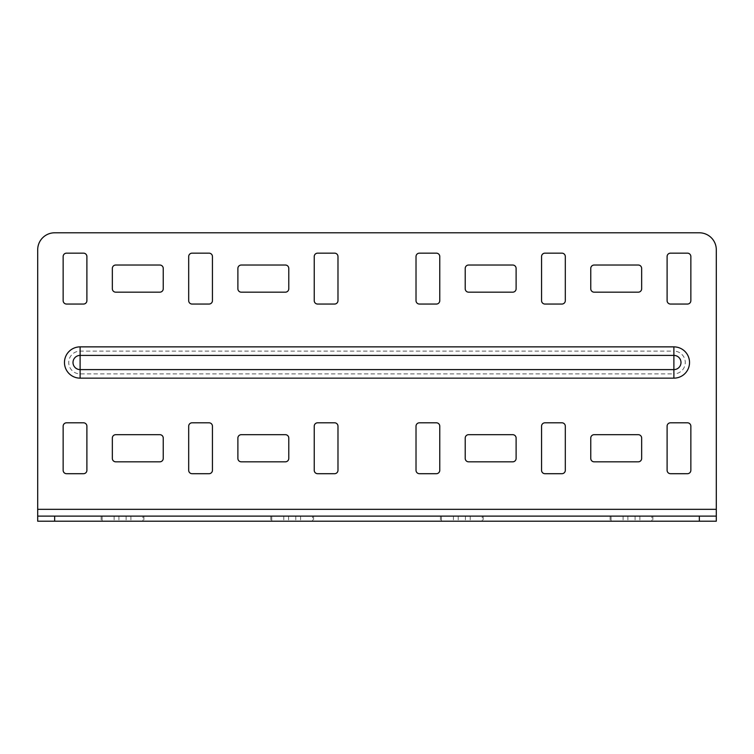 <?xml version="1.0" encoding="UTF-8"?>
<svg xmlns="http://www.w3.org/2000/svg" width="754" height="754" viewBox="0 0 754 754"><rect width="100%" height="100%" fill="white"/><g stroke="black" fill="none" stroke-linecap="round" stroke-linejoin="round"><path stroke-width="0.57" stroke-dasharray="3.77 2.83" d="M637.469 521.202L611.079 521.202L637.469 521.202M637.469 516.113L610.09 516.113L637.469 516.113M467.819 521.202L441.429 521.202L467.819 521.202M467.819 516.113L440.44 516.113L467.819 516.113M128.519 521.202L102.129 521.202L128.519 521.202M128.519 516.113L101.14 516.113L128.519 516.113M298.169 521.202L271.779 521.202L298.169 521.202M298.169 516.113L270.79 516.113L298.169 516.113M594.152 461.825A3.393 3.393 0 0 1 590.759 458.432L590.759 438.074A3.393 3.393 0 0 1 594.152 434.681L638.261 434.681A3.393 3.393 0 0 1 641.654 438.074L641.654 458.432A3.393 3.393 0 0 1 638.261 461.825L594.152 461.825M468.611 292.175A3.393 3.393 0 0 1 465.218 288.782L465.218 268.424A3.393 3.393 0 0 1 468.611 265.031L512.72 265.031A3.393 3.393 0 0 1 516.113 268.424L516.113 288.782A3.393 3.393 0 0 1 512.72 292.175L468.611 292.175M594.152 292.175A3.393 3.393 0 0 1 590.759 288.782L590.759 268.424A3.393 3.393 0 0 1 594.152 265.031L638.261 265.031A3.393 3.393 0 0 1 641.654 268.424L641.654 288.782A3.393 3.393 0 0 1 638.261 292.175L594.152 292.175M468.611 461.825A3.393 3.393 0 0 1 465.218 458.432L465.218 438.074A3.393 3.393 0 0 1 468.611 434.681L512.72 434.681A3.393 3.393 0 0 1 516.113 438.074L516.113 458.432A3.393 3.393 0 0 1 512.72 461.825L468.611 461.825M541.561 426.198A3.393 3.393 0 0 1 544.954 422.806L561.918 422.806A3.393 3.393 0 0 1 565.311 426.198L565.311 470.308A3.393 3.393 0 0 1 561.918 473.701L544.954 473.701A3.393 3.393 0 0 1 541.561 470.308L541.561 426.198M541.561 256.548A3.393 3.393 0 0 1 544.954 253.156L561.918 253.156A3.393 3.393 0 0 1 565.311 256.548L565.311 300.658A3.393 3.393 0 0 1 561.918 304.05L544.954 304.05A3.393 3.393 0 0 1 541.561 300.658L541.561 256.548M416.019 256.548A3.393 3.393 0 0 1 419.413 253.156L436.377 253.156A3.393 3.393 0 0 1 439.771 256.548L439.771 300.658A3.393 3.393 0 0 1 436.377 304.05L419.413 304.05A3.393 3.393 0 0 1 416.019 300.658L416.019 256.548M416.019 426.198A3.393 3.393 0 0 1 419.413 422.806L436.377 422.806A3.393 3.393 0 0 1 439.771 426.198L439.771 470.308A3.393 3.393 0 0 1 436.377 473.701L419.413 473.701A3.393 3.393 0 0 1 416.019 470.308L416.019 426.198M716.3 521.202L716.3 249.762A16.965 16.965 0 0 0 699.335 232.798L54.665 232.798A16.965 16.965 0 0 0 37.7 249.762L37.7 521.202L37.7 516.113L716.3 516.113L716.3 521.202L37.7 521.202M667.101 256.548A3.393 3.393 0 0 1 670.495 253.156L687.459 253.156A3.393 3.393 0 0 1 690.852 256.548L690.852 300.658A3.393 3.393 0 0 1 687.459 304.05L670.495 304.05A3.393 3.393 0 0 1 667.101 300.658L667.101 256.548M667.101 426.198A3.393 3.393 0 0 1 670.495 422.806L687.459 422.806A3.393 3.393 0 0 1 690.852 426.198L690.852 470.308A3.393 3.393 0 0 1 687.459 473.701L670.495 473.701A3.393 3.393 0 0 1 667.101 470.308L667.101 426.198M337.981 300.658L337.981 256.548A3.393 3.393 0 0 0 334.587 253.156L317.623 253.156A3.393 3.393 0 0 0 314.229 256.548L314.229 300.658A3.393 3.393 0 0 0 317.623 304.05L334.587 304.05A3.393 3.393 0 0 0 337.981 300.658M86.898 470.308L86.898 426.198A3.393 3.393 0 0 0 83.505 422.806L66.54 422.806A3.393 3.393 0 0 0 63.148 426.198L63.148 470.308A3.393 3.393 0 0 0 66.54 473.701L83.505 473.701A3.393 3.393 0 0 0 86.898 470.308M337.981 470.308L337.981 426.198A3.393 3.393 0 0 0 334.587 422.806L317.623 422.806A3.393 3.393 0 0 0 314.229 426.198L314.229 470.308A3.393 3.393 0 0 0 317.623 473.701L334.587 473.701A3.393 3.393 0 0 0 337.981 470.308M212.44 300.658L212.44 256.548A3.393 3.393 0 0 0 209.047 253.156L192.082 253.156A3.393 3.393 0 0 0 188.688 256.548L188.688 300.658A3.393 3.393 0 0 0 192.082 304.05L209.047 304.05A3.393 3.393 0 0 0 212.44 300.658M212.44 470.308L212.44 426.198A3.393 3.393 0 0 0 209.047 422.806L192.082 422.806A3.393 3.393 0 0 0 188.688 426.198L188.688 470.308A3.393 3.393 0 0 0 192.082 473.701L209.047 473.701A3.393 3.393 0 0 0 212.44 470.308M86.898 300.658L86.898 256.548A3.393 3.393 0 0 0 83.505 253.156L66.54 253.156A3.393 3.393 0 0 0 63.148 256.548L63.148 300.658A3.393 3.393 0 0 0 66.54 304.05L83.505 304.05A3.393 3.393 0 0 0 86.898 300.658M241.28 461.825L285.389 461.825A3.393 3.393 0 0 0 288.782 458.432L288.782 438.074A3.393 3.393 0 0 0 285.389 434.681L241.28 434.681A3.393 3.393 0 0 0 237.887 438.074L237.887 458.432A3.393 3.393 0 0 0 241.28 461.825M115.739 292.175L159.848 292.175A3.393 3.393 0 0 0 163.241 288.782L163.241 268.424A3.393 3.393 0 0 0 159.848 265.031L115.739 265.031A3.393 3.393 0 0 0 112.346 268.424L112.346 288.782A3.393 3.393 0 0 0 115.739 292.175M241.28 292.175L285.389 292.175A3.393 3.393 0 0 0 288.782 288.782L288.782 268.424A3.393 3.393 0 0 0 285.389 265.031L241.28 265.031A3.393 3.393 0 0 0 237.887 268.424L237.887 288.782A3.393 3.393 0 0 0 241.28 292.175M115.739 461.825L159.848 461.825A3.393 3.393 0 0 0 163.241 458.432L163.241 438.074A3.393 3.393 0 0 0 159.848 434.681L115.739 434.681A3.393 3.393 0 0 0 112.346 438.074L112.346 458.432A3.393 3.393 0 0 0 115.739 461.825M651.871 516.113L652.86 516.113L651.871 516.113L651.871 521.202L652.86 521.202L651.871 521.202L651.871 516.113M482.221 516.113L483.21 516.113L482.221 516.113L482.221 521.202L483.21 521.202L482.221 521.202L482.221 516.113M142.921 516.113L143.91 516.113L142.921 516.113L142.921 521.202L143.91 521.202L142.921 521.202L142.921 516.113M312.571 516.113L313.56 516.113L312.571 516.113L312.571 521.202L313.56 521.202L312.571 521.202L312.571 516.113M611.079 521.202L610.09 521.202L611.079 521.202L611.079 516.113L611.079 521.202M441.429 521.202L440.44 521.202L441.429 521.202L441.429 516.113L441.429 521.202M102.129 521.202L101.14 521.202L102.129 521.202L102.129 516.113L102.129 521.202M271.779 521.202L270.79 521.202L271.779 521.202L271.779 516.113L271.779 521.202M673.888 346.868L673.888 351.128A11.376 11.376 0 0 1 685.263 362.504A11.376 11.376 0 0 1 673.888 373.88L673.888 351.128L80.112 351.128L80.112 346.868A15.646 15.646 0 0 0 64.467 362.504A15.646 15.646 0 0 0 80.112 378.15L673.888 378.15A15.646 15.646 0 0 0 689.533 362.504A15.646 15.646 0 0 0 673.888 346.868L80.112 346.868M673.888 378.15L673.888 373.88L80.112 373.88A11.376 11.376 0 0 1 68.737 362.504A11.376 11.376 0 0 1 80.112 351.128L80.112 378.15M639.873 516.113L639.873 521.202M470.223 516.113L470.223 521.202M130.923 516.113L130.923 521.202M300.573 516.113L300.573 521.202M716.3 509.327L37.7 509.327M288.575 516.113L288.575 521.202M283.777 516.113L283.777 521.202M295.775 516.113L295.775 521.202M118.925 516.113L118.925 521.202M114.127 516.113L114.127 521.202M126.125 516.113L126.125 521.202M458.225 516.113L458.225 521.202M453.427 516.113L453.427 521.202M465.425 516.113L465.425 521.202M627.875 516.113L627.875 521.202M623.077 516.113L623.077 521.202M635.075 516.113L635.075 521.202M313.56 516.113L313.56 521.202M270.79 516.113L270.79 521.202M143.91 516.113L143.91 521.202M101.14 516.113L101.14 521.202M483.21 516.113L483.21 521.202M440.44 516.113L440.44 521.202M652.86 516.113L652.86 521.202M610.09 516.113L610.09 521.202"/><path stroke-width="1.13" d="M159.848 461.825A3.393 3.393 0 0 0 163.241 458.432L163.241 438.074A3.393 3.393 0 0 0 159.848 434.681L115.739 434.681A3.393 3.393 0 0 0 112.346 438.074L112.346 458.432A3.393 3.393 0 0 0 115.739 461.825L159.848 461.825M159.848 292.175A3.393 3.393 0 0 0 163.241 288.782L163.241 268.424A3.393 3.393 0 0 0 159.848 265.031L115.739 265.031A3.393 3.393 0 0 0 112.346 268.424L112.346 288.782A3.393 3.393 0 0 0 115.739 292.175L159.848 292.175M86.898 256.548A3.393 3.393 0 0 0 83.505 253.156L66.54 253.156A3.393 3.393 0 0 0 63.148 256.548L63.148 300.658A3.393 3.393 0 0 0 66.54 304.05L83.505 304.05A3.393 3.393 0 0 0 86.898 300.658L86.898 256.548M212.44 256.548A3.393 3.393 0 0 0 209.047 253.156L192.082 253.156A3.393 3.393 0 0 0 188.688 256.548L188.688 300.658A3.393 3.393 0 0 0 192.082 304.05L209.047 304.05A3.393 3.393 0 0 0 212.44 300.658L212.44 256.548M86.898 426.198A3.393 3.393 0 0 0 83.505 422.806L66.54 422.806A3.393 3.393 0 0 0 63.148 426.198L63.148 470.308A3.393 3.393 0 0 0 66.54 473.701L83.505 473.701A3.393 3.393 0 0 0 86.898 470.308L86.898 426.198M667.101 426.198A3.393 3.393 0 0 1 670.495 422.806L687.459 422.806A3.393 3.393 0 0 1 690.852 426.198L690.852 470.308A3.393 3.393 0 0 1 687.459 473.701L670.495 473.701A3.393 3.393 0 0 1 667.101 470.308L667.101 426.198M667.101 256.548A3.393 3.393 0 0 1 670.495 253.156L687.459 253.156A3.393 3.393 0 0 1 690.852 256.548L690.852 300.658A3.393 3.393 0 0 1 687.459 304.05L670.495 304.05A3.393 3.393 0 0 1 667.101 300.658L667.101 256.548M716.3 516.113L716.3 521.202L699.335 521.202L699.335 516.113L716.3 516.113L716.3 249.762A16.965 16.965 0 0 0 699.335 232.798L54.665 232.798A16.965 16.965 0 0 0 37.7 249.762L37.7 516.113L54.665 516.113L54.665 521.202L37.7 521.202L37.7 516.113M416.019 470.308L416.019 426.198A3.393 3.393 0 0 1 419.413 422.806L436.377 422.806A3.393 3.393 0 0 1 439.771 426.198L439.771 470.308A3.393 3.393 0 0 1 436.377 473.701L419.413 473.701A3.393 3.393 0 0 1 416.019 470.308M416.019 300.658L416.019 256.548A3.393 3.393 0 0 1 419.413 253.156L436.377 253.156A3.393 3.393 0 0 1 439.771 256.548L439.771 300.658A3.393 3.393 0 0 1 436.377 304.05L419.413 304.05A3.393 3.393 0 0 1 416.019 300.658M541.561 300.658L541.561 256.548A3.393 3.393 0 0 1 544.954 253.156L561.918 253.156A3.393 3.393 0 0 1 565.311 256.548L565.311 300.658A3.393 3.393 0 0 1 561.918 304.05L544.954 304.05A3.393 3.393 0 0 1 541.561 300.658M541.561 470.308L541.561 426.198A3.393 3.393 0 0 1 544.954 422.806L561.918 422.806A3.393 3.393 0 0 1 565.311 426.198L565.311 470.308A3.393 3.393 0 0 1 561.918 473.701L544.954 473.701A3.393 3.393 0 0 1 541.561 470.308M512.72 461.825L468.611 461.825A3.393 3.393 0 0 1 465.218 458.432L465.218 438.074A3.393 3.393 0 0 1 468.611 434.681L512.72 434.681A3.393 3.393 0 0 1 516.113 438.074L516.113 458.432A3.393 3.393 0 0 1 512.72 461.825M638.261 292.175L594.152 292.175A3.393 3.393 0 0 1 590.759 288.782L590.759 268.424A3.393 3.393 0 0 1 594.152 265.031L638.261 265.031A3.393 3.393 0 0 1 641.654 268.424L641.654 288.782A3.393 3.393 0 0 1 638.261 292.175M512.72 292.175L468.611 292.175A3.393 3.393 0 0 1 465.218 288.782L465.218 268.424A3.393 3.393 0 0 1 468.611 265.031L512.72 265.031A3.393 3.393 0 0 1 516.113 268.424L516.113 288.782A3.393 3.393 0 0 1 512.72 292.175M638.261 461.825L594.152 461.825A3.393 3.393 0 0 1 590.759 458.432L590.759 438.074A3.393 3.393 0 0 1 594.152 434.681L638.261 434.681A3.393 3.393 0 0 1 641.654 438.074L641.654 458.432A3.393 3.393 0 0 1 638.261 461.825M337.981 256.548A3.393 3.393 0 0 0 334.587 253.156L317.623 253.156A3.393 3.393 0 0 0 314.229 256.548L314.229 300.658A3.393 3.393 0 0 0 317.623 304.05L334.587 304.05A3.393 3.393 0 0 0 337.981 300.658L337.981 256.548M337.981 426.198A3.393 3.393 0 0 0 334.587 422.806L317.623 422.806A3.393 3.393 0 0 0 314.229 426.198L314.229 470.308A3.393 3.393 0 0 0 317.623 473.701L334.587 473.701A3.393 3.393 0 0 0 337.981 470.308L337.981 426.198M212.44 426.198A3.393 3.393 0 0 0 209.047 422.806L192.082 422.806A3.393 3.393 0 0 0 188.688 426.198L188.688 470.308A3.393 3.393 0 0 0 192.082 473.701L209.047 473.701A3.393 3.393 0 0 0 212.44 470.308L212.44 426.198M285.389 461.825A3.393 3.393 0 0 0 288.782 458.432L288.782 438.074A3.393 3.393 0 0 0 285.389 434.681L241.28 434.681A3.393 3.393 0 0 0 237.887 438.074L237.887 458.432A3.393 3.393 0 0 0 241.28 461.825L285.389 461.825M285.389 292.175A3.393 3.393 0 0 0 288.782 288.782L288.782 268.424A3.393 3.393 0 0 0 285.389 265.031L241.28 265.031A3.393 3.393 0 0 0 237.887 268.424L237.887 288.782A3.393 3.393 0 0 0 241.28 292.175L285.389 292.175M699.335 516.113L54.665 516.113M699.335 521.202L54.665 521.202M80.112 378.15L80.112 369.611A7.106 7.106 0 0 1 73.006 362.504A7.106 7.106 0 0 1 80.112 355.398L673.888 355.398A7.106 7.106 0 0 1 680.994 362.504A7.106 7.106 0 0 1 673.888 369.611L80.112 369.611L80.112 346.868A15.646 15.646 0 0 0 64.467 362.504A15.646 15.646 0 0 0 80.112 378.15L673.888 378.15A15.646 15.646 0 0 0 689.533 362.504A15.646 15.646 0 0 0 673.888 346.868L80.112 346.868M716.3 509.327L37.7 509.327M673.888 378.15L673.888 346.868"/></g></svg>
